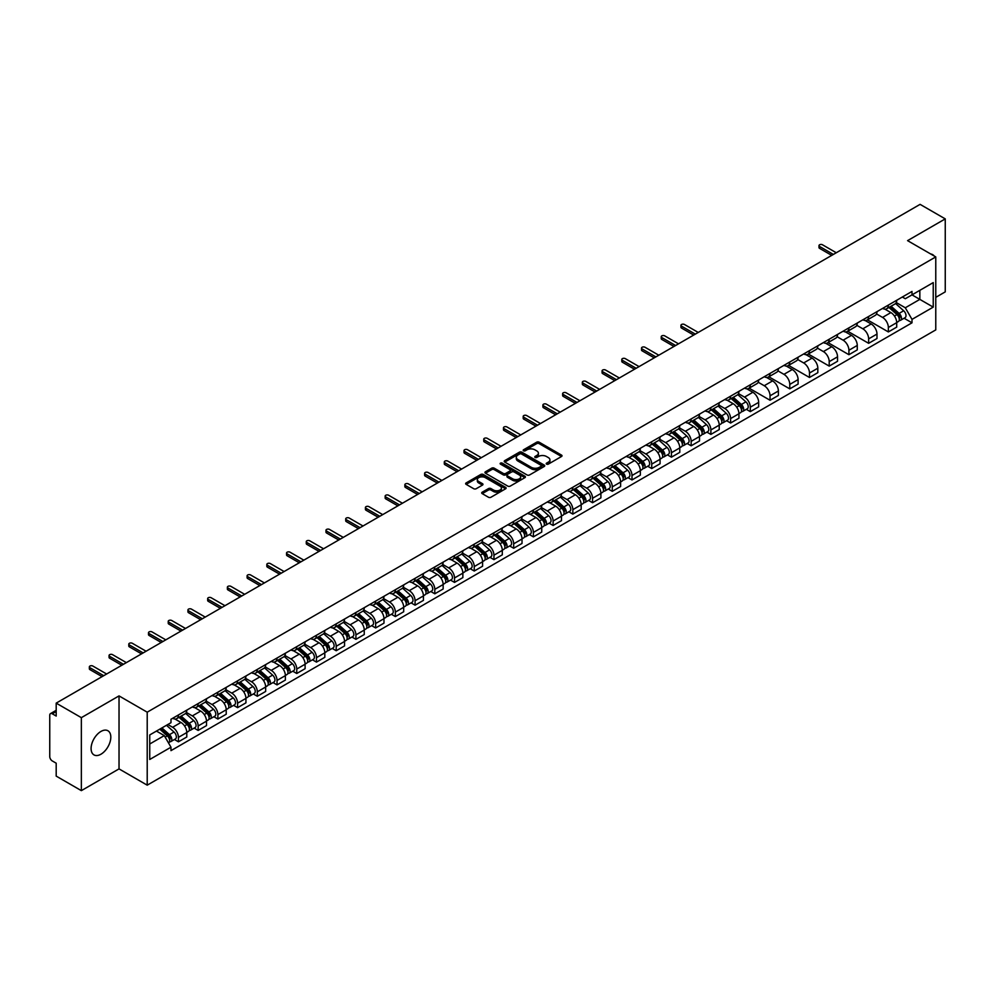 <?xml version="1.0" encoding="UTF-8"?>
<svg xmlns="http://www.w3.org/2000/svg" width="995" height="995" viewBox="0 0 995 995"><rect width="100%" height="100%" fill="white"/><g stroke="black" fill="none" stroke-linecap="round" stroke-linejoin="round"><path stroke-width="1.49" d="M546.578 464.13A1.231 0.709 0 0 0 548.32 464.13L561.503 456.518A1.754 1.007 0 0 0 562.013 455.797A1.754 1.007 0 0 0 561.503 455.088L539.166 442.19A1.754 1.007 0 0 0 536.691 442.19L523.507 449.802A1.231 0.709 0 0 0 525.236 450.81L526.952 449.827A5.609 3.246 0 0 1 534.887 449.827L536.753 450.897A5.609 3.246 0 0 1 538.394 453.185A5.609 3.246 0 0 1 536.753 455.486L535.049 456.469A1.231 0.709 0 0 0 536.778 457.464L538.482 456.481A5.609 3.246 0 0 1 546.429 456.481L548.295 457.563A5.609 3.246 0 0 1 549.937 459.852A5.609 3.246 0 0 1 548.295 462.14L546.578 463.123A1.231 0.709 0 0 0 546.578 464.13L546.578 463.123M100.943 754.222A13.942 8.047 120 0 0 110.059 741.934A13.942 8.047 120 0 0 107.92 730.753A13.942 8.047 120 0 0 100.943 731.449A13.942 8.047 120 0 0 91.838 743.738A13.942 8.047 120 0 0 93.978 754.906A13.942 8.047 120 0 0 100.943 754.222M934.118 255.951A13.942 8.047 120 0 0 932.626 254.62A13.942 8.047 120 0 0 930.723 253.999M482.214 492.189A1.754 1.007 0 0 0 481.704 492.911A1.754 1.007 0 0 0 482.214 493.632L488.483 497.251A1.754 1.007 0 0 0 490.958 497.251L505.609 488.794A1.754 1.007 0 0 0 506.119 488.072A1.754 1.007 0 0 0 505.609 487.363L483.271 474.466A1.754 1.007 0 0 0 480.784 474.466L466.145 482.923A1.754 1.007 0 0 0 465.635 483.632A1.754 1.007 0 0 0 466.145 484.354L473.719 488.719A1.754 1.007 0 0 0 476.195 488.719L482.463 485.1A1.754 1.007 0 0 0 482.973 484.391A1.754 1.007 0 0 0 482.463 483.669L478.707 481.505A4.689 2.711 0 0 1 477.339 479.59A4.689 2.711 0 0 1 480.237 477.078A4.689 2.711 0 0 1 485.349 477.675L500.05 486.157A4.689 2.711 0 0 1 501.43 488.072A4.689 2.711 0 0 1 498.532 490.585A4.689 2.711 0 0 1 493.421 489.988L490.958 488.582A1.754 1.007 0 0 0 488.483 488.582L482.214 492.189L482.214 493.632M147.21 712.184L119.027 695.903L81.354 717.656L56.193 703.129L920.089 204.361L945.25 218.888L907.577 240.641L935.773 256.909L147.21 712.184L147.21 785.167L935.773 329.892L935.773 256.909M527.076 474.963A1.754 1.007 0 0 0 529.551 474.963L544.19 466.518A1.754 1.007 0 0 0 544.713 465.797A1.754 1.007 0 0 0 544.19 465.075L521.865 452.19A1.754 1.007 0 0 0 519.378 452.19L504.739 460.635A1.754 1.007 0 0 0 504.229 461.357A1.754 1.007 0 0 0 504.739 462.066L527.076 474.963M500.945 464.391A1.231 0.709 0 0 1 502.189 464.565L502.189 463.11L524.9 476.219A1.754 1.007 0 0 1 525.41 476.941A1.754 1.007 0 0 1 524.9 477.65L510.261 486.107A1.754 1.007 0 0 1 507.773 486.107L485.448 473.21L485.448 471.779A1.754 1.007 0 0 0 484.926 472.501A1.754 1.007 0 0 0 485.448 473.21M485.448 471.779L491.704 468.16A1.754 1.007 0 0 1 494.192 468.16L503.246 473.396A1.754 1.007 0 0 0 505.734 473.396L509.888 470.996A1.754 1.007 0 0 0 510.398 470.274A1.754 1.007 0 0 0 509.888 469.553L500.46 464.118A1.231 0.709 0 0 1 502.189 463.11M81.354 717.656L81.354 790.639L56.193 776.112L56.193 763.19L52.275 760.939A3.57 2.065 -120 0 1 49.75 756.548L49.75 715.243A3.57 2.065 -120 0 1 50.496 713.614L56.193 710.318M935.773 297.343L945.25 291.871L945.25 218.888M81.354 790.639L119.027 768.886L147.21 785.167M56.193 703.129L56.193 716.052L52.275 713.788A3.57 2.065 -120 0 0 50.496 713.614M888.361 305.079A8.221 4.751 60 0 1 886.657 308.773L895.002 303.96A8.221 4.751 -120 0 0 896.706 300.266M876.52 313.935L882.553 317.417A8.221 4.751 60 0 1 888.361 327.492L896.706 322.666A8.221 4.751 -120 0 0 890.898 312.592L884.916 309.147M896.706 322.666L896.706 327.119L888.361 331.932L867.453 319.868M886.657 308.773A8.221 4.751 60 0 1 882.615 308.4M888.361 327.492L888.361 331.932M868.647 316.46A8.221 4.751 60 0 1 866.943 320.154L875.289 315.34A8.221 4.751 -120 0 0 876.993 311.646M847.728 331.248L868.647 343.325L876.993 338.511L876.993 334.059A8.221 4.751 -120 0 0 871.172 323.984L865.202 320.539M866.943 320.154A8.221 4.751 60 0 1 862.889 319.781M856.807 325.315L862.827 328.798A8.221 4.751 60 0 1 868.647 338.872L868.647 343.325M848.922 327.853A8.221 4.751 60 0 1 847.218 331.546L855.563 326.721A8.221 4.751 -120 0 0 857.267 323.039M828.014 342.628L848.922 354.705L857.267 349.892L857.267 345.439A8.221 4.751 -120 0 0 851.446 335.365L845.476 331.92M847.218 331.546A8.221 4.751 60 0 1 843.175 331.173M837.081 336.708L843.113 340.19A8.221 4.751 60 0 1 848.922 350.252L848.922 354.705M829.208 339.233A8.221 4.751 60 0 1 827.504 342.927L835.85 338.113A8.221 4.751 -120 0 0 837.541 334.419M808.288 354.021L829.208 366.098L837.541 361.272L837.541 356.819A8.221 4.751 -120 0 0 831.733 346.757L825.763 343.3M827.504 342.927A8.221 4.751 60 0 1 823.45 342.554M817.368 348.088L823.387 351.571A8.221 4.751 60 0 1 829.208 361.645L829.208 366.098M809.482 350.626A8.221 4.751 60 0 1 807.778 354.307L816.124 349.494A8.221 4.751 -120 0 0 817.828 345.8M788.575 365.401L809.482 377.478L817.828 372.665L817.828 368.212A8.221 4.751 -120 0 0 812.007 358.138L806.037 354.693M807.778 354.307A8.221 4.751 60 0 1 803.736 353.946M797.642 359.481L803.674 362.951A8.221 4.751 60 0 1 809.482 373.025L809.482 377.478M789.769 362.006A8.221 4.751 60 0 1 788.065 365.7L796.398 360.887A8.221 4.751 -120 0 0 798.102 357.193M768.849 376.794L789.769 388.871L798.102 384.045L798.102 379.592A8.221 4.751 -120 0 0 792.294 369.518L786.324 366.073M788.065 365.7A8.221 4.751 60 0 1 784.01 365.327M777.928 370.861L783.948 374.344A8.221 4.751 60 0 1 789.769 384.418L789.769 388.871M770.043 373.386A8.221 4.751 60 0 1 768.339 377.08L776.685 372.267A8.221 4.751 -120 0 0 778.389 368.573M749.123 388.174L770.043 400.251L778.389 395.438L778.389 390.985A8.221 4.751 -120 0 0 772.568 380.911L766.598 377.466M768.339 377.08A8.221 4.751 60 0 1 764.297 376.707M758.202 382.242L764.235 385.724A8.221 4.751 60 0 1 770.043 395.799L770.043 400.251M750.317 384.779A8.221 4.751 60 0 1 748.626 388.473L756.959 383.647A8.221 4.751 -120 0 0 758.663 379.966M746.325 409.331L750.317 411.631L758.663 406.818L758.663 402.366A8.221 4.751 -120 0 0 752.854 392.291L746.884 388.846M748.626 388.473A8.221 4.751 60 0 1 744.571 388.1M738.477 393.634L744.509 397.117A8.221 4.751 60 0 1 750.317 407.179L750.317 411.631M730.604 396.159A8.221 4.751 60 0 1 728.9 399.853L737.245 395.04A8.221 4.751 -120 0 0 738.949 391.346M726.599 420.711L730.604 423.024L738.949 418.198L738.949 413.746A8.221 4.751 -120 0 0 733.128 403.684L727.158 400.239M728.9 399.853A8.221 4.751 60 0 1 724.857 399.48M718.763 405.015L724.783 408.497A8.221 4.751 60 0 1 730.604 418.572L730.604 423.024M710.878 407.552A8.221 4.751 60 0 1 709.174 411.246L717.519 406.42A8.221 4.751 -120 0 0 719.223 402.726M706.885 432.091L710.878 434.405L719.223 429.591L719.223 425.139A8.221 4.751 -120 0 0 713.415 415.064L707.445 411.619M709.174 411.246A8.221 4.751 60 0 1 705.132 410.873M699.037 416.407L705.069 419.878A8.221 4.751 60 0 1 710.878 429.952L710.878 434.405M691.164 418.932A8.221 4.751 60 0 1 689.46 422.626L697.806 417.813A8.221 4.751 -120 0 0 699.51 414.119M687.159 443.484L691.164 445.797L699.51 440.972L699.51 436.519A8.221 4.751 -120 0 0 693.689 426.457L687.719 422.999M689.46 422.626A8.221 4.751 60 0 1 685.406 422.253M679.324 427.788L685.344 431.27A8.221 4.751 60 0 1 691.164 441.345L691.164 445.797M671.438 430.325A8.221 4.751 60 0 1 669.735 434.007L678.08 429.193A8.221 4.751 -120 0 0 679.784 425.499M667.446 454.864L671.438 457.178L679.784 452.364L679.784 447.912A8.221 4.751 -120 0 0 673.976 437.837L667.993 434.392M669.735 434.007A8.221 4.751 60 0 1 665.692 433.633M659.598 439.168L665.63 442.651A8.221 4.751 60 0 1 671.438 452.725L671.438 457.178M651.725 441.705A8.221 4.751 60 0 1 650.021 445.399L658.367 440.574A8.221 4.751 -120 0 0 660.071 436.892M647.72 466.257L651.725 468.558L660.071 463.745L660.071 459.292A8.221 4.751 -120 0 0 654.25 449.218L648.28 445.772M650.021 445.399A8.221 4.751 60 0 1 645.966 445.026M639.885 450.561L645.904 454.043A8.221 4.751 60 0 1 651.725 464.105L651.725 468.558M631.999 453.086A8.221 4.751 60 0 1 630.295 456.78L638.641 451.966A8.221 4.751 -120 0 0 640.345 448.272M628.007 477.637L631.999 479.951L640.345 475.125L640.345 470.685A8.221 4.751 -120 0 0 634.536 460.61L628.554 457.165M630.295 456.78A8.221 4.751 60 0 1 626.253 456.406M620.159 461.941L626.191 465.424A8.221 4.751 60 0 1 631.999 475.498L631.999 479.951M612.286 464.478A8.221 4.751 60 0 1 610.582 468.172L618.927 463.347A8.221 4.751 -120 0 0 620.619 459.653M608.281 489.018L612.286 491.331L620.619 486.518L620.619 482.065A8.221 4.751 -120 0 0 614.81 471.991L608.84 468.546M610.582 468.172A8.221 4.751 60 0 1 606.527 467.799M600.445 473.334L606.465 476.804A8.221 4.751 60 0 1 612.286 486.878L612.286 491.331M592.56 475.859A8.221 4.751 60 0 1 590.856 479.553L599.201 474.739A8.221 4.751 -120 0 0 600.905 471.045M588.567 500.41L592.56 502.724L600.905 497.898L600.905 493.445A8.221 4.751 -120 0 0 595.085 483.383L589.115 479.926M590.856 479.553A8.221 4.751 60 0 1 586.814 479.18M580.719 484.714L586.751 488.197A8.221 4.751 60 0 1 592.56 498.271L592.56 502.724M572.846 487.251A8.221 4.751 60 0 1 571.142 490.933L579.476 486.12A8.221 4.751 -120 0 0 581.179 482.426M568.841 511.791L572.846 514.104L581.179 509.291L581.179 504.838A8.221 4.751 -120 0 0 575.371 494.764L569.401 491.319M571.142 490.933A8.221 4.751 60 0 1 567.088 490.572M561.006 496.107L567.026 499.577A8.221 4.751 60 0 1 572.846 509.651L572.846 514.104M553.12 498.632A8.221 4.751 60 0 1 551.417 502.326L559.762 497.5A8.221 4.751 -120 0 0 561.466 493.818M549.116 523.183L553.12 525.484L561.466 520.671L561.466 516.218A8.221 4.751 -120 0 0 555.645 506.144L549.675 502.699M551.417 502.326A8.221 4.751 60 0 1 547.374 501.953M541.28 507.487L547.312 510.97A8.221 4.751 60 0 1 553.12 521.032L553.12 525.484M533.395 510.012A8.221 4.751 60 0 1 531.703 513.706L540.036 508.893A8.221 4.751 -120 0 0 541.74 505.199M529.402 534.564L533.407 536.877L541.74 532.064L541.74 527.611A8.221 4.751 -120 0 0 535.932 517.537L529.962 514.092M531.703 513.706A8.221 4.751 60 0 1 527.649 513.333M521.554 518.868L527.586 522.35A8.221 4.751 60 0 1 533.407 532.424L533.407 536.877M513.681 521.405A8.221 4.751 60 0 1 511.977 525.099L520.323 520.273A8.221 4.751 -120 0 0 522.027 516.579M509.676 545.956L513.681 548.257L522.027 543.444L522.027 538.991A8.221 4.751 -120 0 0 516.206 528.917L510.236 525.472M511.977 525.099A8.221 4.751 60 0 1 507.935 524.726M501.841 530.26L507.86 533.73A8.221 4.751 60 0 1 513.681 543.805L513.681 548.257M493.955 532.785A8.221 4.751 60 0 1 492.251 536.479L500.597 531.666A8.221 4.751 -120 0 0 502.301 527.972M489.963 557.337L493.955 559.65L502.301 554.824L502.301 550.372A8.221 4.751 -120 0 0 496.493 540.31L490.523 536.852M492.251 536.479A8.221 4.751 60 0 1 488.209 536.106M482.115 541.641L488.147 545.123A8.221 4.751 60 0 1 493.955 555.198L493.955 559.65M474.242 544.178A8.221 4.751 60 0 1 472.538 547.859L480.883 543.046A8.221 4.751 -120 0 0 482.587 539.352M470.237 568.717L474.242 571.03L482.587 566.217L482.587 561.765A8.221 4.751 -120 0 0 476.767 551.69L470.797 548.245M472.538 547.859A8.221 4.751 60 0 1 468.483 547.499M462.401 553.033L468.421 556.503A8.221 4.751 60 0 1 474.242 566.578L474.242 571.03M454.516 555.558A8.221 4.751 60 0 1 452.812 559.252L461.158 554.426A8.221 4.751 -120 0 0 462.862 550.745M450.524 580.11L454.516 582.411L462.862 577.597L462.862 573.145A8.221 4.751 -120 0 0 457.053 563.071L451.071 559.625M452.812 559.252A8.221 4.751 60 0 1 448.77 558.879M442.675 564.414L448.708 567.896A8.221 4.751 60 0 1 454.516 577.958L454.516 582.411M434.803 566.939A8.221 4.751 60 0 1 433.099 570.632L441.444 565.819A8.221 4.751 -120 0 0 443.148 562.125M430.798 591.49L434.803 593.804L443.148 588.99L443.148 584.538A8.221 4.751 -120 0 0 437.327 574.463L431.357 571.018M433.099 570.632A8.221 4.751 60 0 1 429.044 570.259M422.962 575.794L428.982 579.277A8.221 4.751 60 0 1 434.803 589.351L434.803 593.804M415.077 578.331A8.221 4.751 60 0 1 413.373 582.025L421.718 577.199A8.221 4.751 -120 0 0 423.422 573.518M411.084 602.883L415.077 605.184L423.422 600.371L423.422 595.918A8.221 4.751 -120 0 0 417.614 585.844L411.631 582.398M413.373 582.025A8.221 4.751 60 0 1 409.331 581.652M403.236 587.187L409.268 590.657A8.221 4.751 60 0 1 415.077 600.731L415.077 605.184M395.363 589.712A8.221 4.751 60 0 1 393.659 593.406L402.005 588.592A8.221 4.751 -120 0 0 403.696 584.898M391.358 614.263L395.363 616.577L403.696 611.751L403.696 607.298A8.221 4.751 -120 0 0 397.888 597.236L391.918 593.779M393.659 593.406A8.221 4.751 60 0 1 389.605 593.032M383.523 598.567L389.542 602.05A8.221 4.751 60 0 1 395.363 612.124L395.363 616.577M375.637 601.104A8.221 4.751 60 0 1 373.933 604.786L382.279 599.973A8.221 4.751 -120 0 0 383.983 596.279M371.645 625.644L375.637 627.957L383.983 623.144L383.983 618.691A8.221 4.751 -120 0 0 378.162 608.617L372.192 605.171M373.933 604.786A8.221 4.751 60 0 1 369.891 604.425M363.797 609.96L369.829 613.43A8.221 4.751 60 0 1 375.637 623.504L375.637 627.957M355.924 612.485A8.221 4.751 60 0 1 354.22 616.179L362.553 611.365A8.221 4.751 -120 0 0 364.257 607.671M351.919 637.036L355.924 639.337L364.257 634.524L364.257 630.071A8.221 4.751 -120 0 0 358.449 619.997L352.479 616.552M354.22 616.179A8.221 4.751 60 0 1 350.165 615.805M344.083 621.34L350.103 624.823A8.221 4.751 60 0 1 355.924 634.885L355.924 639.337M336.198 623.865A8.221 4.751 60 0 1 334.494 627.559L342.84 622.746A8.221 4.751 -120 0 0 344.544 619.052M332.193 648.417L336.198 650.73L344.544 645.917L344.544 641.464A8.221 4.751 -120 0 0 338.723 631.39L332.753 627.944M334.494 627.559A8.221 4.751 60 0 1 330.452 627.186M324.358 632.721L330.39 636.203A8.221 4.751 60 0 1 336.198 646.277L336.198 650.73M316.472 635.258A8.221 4.751 60 0 1 314.781 638.952L323.114 634.126A8.221 4.751 -120 0 0 324.818 630.444M312.48 659.809L316.485 662.11L324.818 657.297L324.818 652.844A8.221 4.751 -120 0 0 319.009 642.77L313.039 639.325M314.781 638.952A8.221 4.751 60 0 1 310.726 638.579M304.632 644.113L310.664 647.596A8.221 4.751 60 0 1 316.485 657.658L316.485 662.11M296.759 646.638A8.221 4.751 60 0 1 295.055 650.332L303.4 645.519A8.221 4.751 -120 0 0 305.104 641.825M292.754 671.19L296.759 673.503L305.104 668.677L305.104 664.225A8.221 4.751 -120 0 0 299.284 654.163L293.314 650.705M295.055 650.332A8.221 4.751 60 0 1 291.013 649.959M284.918 655.494L290.938 658.976A8.221 4.751 60 0 1 296.759 669.05L296.759 673.503M277.033 658.031A8.221 4.751 60 0 1 275.329 661.712L283.675 656.899A8.221 4.751 -120 0 0 285.378 653.205M273.04 682.57L277.033 684.883L285.378 680.07L285.378 675.617A8.221 4.751 -120 0 0 279.57 665.543L273.6 662.098M275.329 661.712A8.221 4.751 60 0 1 271.287 661.352M265.192 666.886L271.225 670.356A8.221 4.751 60 0 1 277.033 680.431L277.033 684.883M257.319 669.411A8.221 4.751 60 0 1 255.615 673.105L263.961 668.292A8.221 4.751 -120 0 0 265.665 664.598M253.315 693.963L257.319 696.264L265.665 691.45L265.665 686.998A8.221 4.751 -120 0 0 259.844 676.923L253.874 673.478M255.615 673.105A8.221 4.751 60 0 1 251.561 672.732M245.479 678.267L251.499 681.749A8.221 4.751 60 0 1 257.319 691.823L257.319 696.264M237.594 680.791A8.221 4.751 60 0 1 235.89 684.485L244.235 679.672A8.221 4.751 -120 0 0 245.939 675.978M233.601 705.343L237.594 707.656L245.939 702.843L245.939 698.39A8.221 4.751 -120 0 0 240.131 688.316L234.148 684.871M235.89 684.485A8.221 4.751 60 0 1 231.847 684.112M225.753 689.647L231.785 693.129A8.221 4.751 60 0 1 237.594 703.204L237.594 707.656M217.88 692.184A8.221 4.751 60 0 1 216.176 695.878L224.522 691.052A8.221 4.751 -120 0 0 226.226 687.371M213.875 716.736L217.88 719.037L226.226 714.223L226.226 709.771A8.221 4.751 -120 0 0 220.405 699.696L214.435 696.251M216.176 695.878A8.221 4.751 60 0 1 212.122 695.505M206.04 701.04L212.059 704.522A8.221 4.751 60 0 1 217.88 714.584L217.88 719.037M198.154 703.564A8.221 4.751 60 0 1 196.45 707.258L204.796 702.445A8.221 4.751 -120 0 0 206.5 698.751M194.162 728.116L198.154 730.429L206.5 725.604L206.5 721.151A8.221 4.751 -120 0 0 200.691 711.089L194.709 707.632M196.45 707.258A8.221 4.751 60 0 1 192.408 706.885M186.314 712.42L192.346 715.903A8.221 4.751 60 0 1 198.154 725.977L198.154 730.429M178.441 714.957A8.221 4.751 60 0 1 176.737 718.639L185.082 713.825A8.221 4.751 -120 0 0 186.774 710.131M174.436 739.496L178.441 741.81L186.786 736.996L186.786 732.544A8.221 4.751 -120 0 0 180.966 722.469L174.996 719.024M176.737 718.639A8.221 4.751 60 0 1 172.682 718.278M167.819 724.509L172.62 727.283A8.221 4.751 60 0 1 178.441 737.357L178.441 741.81M902.328 297.02L905.301 298.736L933.235 282.605L919.84 290.341L919.84 299.383L905.301 307.778L896.246 302.555M149.748 743.999L164.275 735.604L170.978 747.208L149.748 759.471L149.748 734.944L170.978 722.693L170.978 719.261L912.005 291.435L912.005 294.868L933.235 307.119L912.005 319.383L905.301 307.778M933.235 282.605L933.235 307.119M170.978 747.208L170.978 750.64L912.005 322.815L912.005 319.383M119.027 695.903L119.027 768.886M164.275 735.604L156.439 731.076M904.082 318.238L912.005 322.815M547.076 464.304L548.295 463.608A5.609 3.246 0 0 0 549.937 461.307L549.937 459.852M538.394 453.185L538.394 454.653A5.609 3.246 0 0 1 536.753 456.941L535.534 457.638M561.503 455.088L561.503 456.518L539.166 443.646A1.754 1.007 0 0 0 536.691 443.646L523.992 450.984M544.165 466.531L521.865 453.645A1.754 1.007 0 0 0 519.378 453.645L504.763 462.09M541.093 466.294A1.231 0.709 0 0 0 541.093 465.299L521.492 453.981A1.231 0.709 0 0 0 519.751 453.981L517.947 455.013A5.609 3.246 0 0 0 516.305 457.302A5.609 3.246 0 0 0 517.947 459.603L531.355 467.339A5.609 3.246 0 0 0 539.29 467.339L541.093 466.294L541.093 467.762A1.231 0.709 0 0 0 541.454 467.252L541.454 465.797M516.305 457.302L516.305 458.77A5.609 3.246 0 0 0 517.947 461.058L517.947 459.603M541.093 467.762L539.29 468.794A5.609 3.246 0 0 1 531.355 468.794L517.947 461.058M485.46 473.222L491.704 469.615L491.704 468.16M510.398 470.274L510.398 471.729A1.754 1.007 0 0 1 509.888 472.451L505.734 474.851A1.754 1.007 0 0 1 503.246 474.851L494.192 469.615A1.754 1.007 0 0 0 491.704 469.615M502.189 464.565L524.875 477.662M512.649 478.819A4.689 2.711 0 0 0 517.761 479.403A4.689 2.711 0 0 0 520.659 476.903A4.689 2.711 0 0 0 519.29 474.988L514.104 471.991A1.754 1.007 0 0 0 511.629 471.991L507.462 474.391A1.754 1.007 0 0 0 506.952 475.112A1.754 1.007 0 0 0 507.462 475.821L512.649 478.819L512.649 480.274A4.689 2.711 0 0 0 517.761 480.859A4.689 2.711 0 0 0 520.659 478.359L520.659 476.903M506.952 475.112L506.952 476.568A1.754 1.007 0 0 0 507.462 477.289L507.462 475.821M512.649 480.274L507.462 477.289M501.43 488.072L501.43 489.54A4.689 2.711 0 0 1 498.532 492.04A4.689 2.711 0 0 1 493.421 491.455L490.958 490.037A1.754 1.007 0 0 0 488.483 490.037L482.239 493.644M477.339 479.59L477.339 481.045A4.689 2.711 0 0 0 478.707 482.961L478.707 481.505M482.463 483.669L482.463 485.1L478.707 482.961M505.609 487.363L505.609 488.794L483.271 475.921A1.754 1.007 0 0 0 480.784 475.921L466.17 484.366L466.145 482.923M888.933 307.455L896.968 314.631A4.465 2.575 60 0 1 898.373 321.534L896.706 322.504M889.144 307.654L892.925 309.831M889.741 306.995L898.684 314.967A2.139 1.244 60 0 1 899.356 318.288A2.139 1.244 60 0 1 899.169 318.363M891.085 306.224L899.119 313.388A4.465 2.575 60 0 1 900.525 320.303A4.465 2.575 60 0 1 899.169 320.44M895.562 303.525L903.671 310.763A4.465 2.575 60 0 1 905.077 317.666L900.525 320.303M831.733 255.379L819.594 248.377A2.052 1.182 180 0 1 818.997 247.531L818.997 245.641A2.052 1.182 -0 0 0 819.594 246.474L833.375 254.434M836.285 252.755L822.504 244.795A2.052 1.182 -0 0 0 820.266 244.534A2.052 1.182 -0 0 0 818.997 245.641M731.176 398.547L739.21 405.711A4.465 2.575 60 0 1 740.616 412.626L738.949 413.584M731.387 398.734L735.168 400.91M731.984 398.075L740.927 406.047A2.139 1.244 60 0 1 741.598 409.368A2.139 1.244 60 0 1 741.399 409.442M733.327 397.303L741.362 404.467A4.465 2.575 60 0 1 742.755 411.383A4.465 2.575 60 0 1 741.412 411.532M737.805 394.617L745.914 401.843A4.465 2.575 60 0 1 747.307 408.758L742.755 411.383M711.45 409.928L719.485 417.092A4.465 2.575 60 0 1 720.89 424.007L719.223 424.977M711.661 410.114L715.442 412.303M712.258 409.455L721.201 417.44A2.139 1.244 60 0 1 721.885 420.761A2.139 1.244 60 0 1 721.686 420.835M713.602 408.684L721.636 415.86A4.465 2.575 60 0 1 723.042 422.763A4.465 2.575 60 0 1 721.686 422.912M718.079 405.997L726.188 413.224A4.465 2.575 60 0 1 727.594 420.139L723.042 422.763M691.736 421.308L699.771 428.484A4.465 2.575 60 0 1 701.176 435.4L699.51 436.357M691.948 421.507L695.729 423.683M692.545 420.848L701.487 428.82A2.139 1.244 60 0 1 702.159 432.141A2.139 1.244 60 0 1 701.96 432.216M693.876 420.077L701.923 427.241A4.465 2.575 60 0 1 703.316 434.156A4.465 2.575 60 0 1 701.972 434.293M698.366 417.378L706.462 424.616A4.465 2.575 60 0 1 707.868 431.531L703.316 434.156M672.011 432.701L680.045 439.865A4.465 2.575 60 0 1 681.451 446.78L679.784 447.738M672.222 432.887L676.003 435.076M672.819 432.228L681.762 440.213A2.139 1.244 60 0 1 682.433 443.521A2.139 1.244 60 0 1 682.247 443.608M674.162 431.457L682.197 438.633A4.465 2.575 60 0 1 683.602 445.536A4.465 2.575 60 0 1 682.247 445.685M678.64 428.77L686.749 435.997A4.465 2.575 60 0 1 688.154 442.912L683.602 445.536M652.297 444.081L660.332 451.257A4.465 2.575 60 0 1 661.737 458.16L660.058 459.13M652.509 444.267L656.29 446.456M653.106 443.621L662.048 451.593A2.139 1.244 60 0 1 662.72 454.914A2.139 1.244 60 0 1 662.521 454.989M654.436 442.837L662.471 450.014A4.465 2.575 60 0 1 663.876 456.929A4.465 2.575 60 0 1 662.533 457.066M658.926 440.151L667.023 447.389A4.465 2.575 60 0 1 668.429 454.292L663.876 456.929M632.571 455.474L640.606 462.638A4.465 2.575 60 0 1 642.011 469.553L640.345 470.511M632.783 455.66L636.564 457.837M633.38 455.001L642.322 462.974A2.139 1.244 60 0 1 642.994 466.294A2.139 1.244 60 0 1 642.807 466.369M634.723 454.23L642.758 461.394A4.465 2.575 60 0 1 644.163 468.309A4.465 2.575 60 0 1 642.807 468.458M639.2 451.543L647.31 458.77A4.465 2.575 60 0 1 648.715 465.685L644.163 468.309M612.858 466.854L620.892 474.03A4.465 2.575 60 0 1 622.285 480.933L620.619 481.903M613.069 467.041L616.85 469.23M613.666 466.381L622.609 474.366A2.139 1.244 60 0 1 623.28 477.687A2.139 1.244 60 0 1 623.081 477.762M614.997 465.61L623.032 472.787A4.465 2.575 60 0 1 624.437 479.689A4.465 2.575 60 0 1 623.094 479.839M619.487 462.924L627.584 470.162A4.465 2.575 60 0 1 628.989 477.065L624.437 479.689M593.132 478.234L601.167 485.411A4.465 2.575 60 0 1 602.572 492.326L600.905 493.284M593.343 478.433L597.124 480.61M593.94 477.774L602.883 485.747A2.139 1.244 60 0 1 603.555 489.067A2.139 1.244 60 0 1 603.368 489.142M595.284 477.003L603.318 484.167A4.465 2.575 60 0 1 604.724 491.082A4.465 2.575 60 0 1 603.368 491.219M599.761 474.304L607.87 481.543A4.465 2.575 60 0 1 609.276 488.458L604.724 491.082M573.406 489.627L581.453 496.791A4.465 2.575 60 0 1 582.846 503.706L581.179 504.664M573.63 489.814L577.411 492.003M574.227 489.154L583.169 497.139A2.139 1.244 60 0 1 583.841 500.448A2.139 1.244 60 0 1 583.642 500.535M575.558 488.383L583.592 495.56A4.465 2.575 60 0 1 584.998 502.463A4.465 2.575 60 0 1 583.655 502.612M580.035 485.697L588.144 492.923A4.465 2.575 60 0 1 589.55 499.838L584.998 502.463M553.693 501.007L561.727 508.184A4.465 2.575 60 0 1 563.133 515.087L561.466 516.057M553.904 501.194L557.685 503.383M554.501 500.547L563.444 508.52A2.139 1.244 60 0 1 564.115 511.84A2.139 1.244 60 0 1 563.916 511.915M555.844 499.764L563.879 506.94A4.465 2.575 60 0 1 565.284 513.855A4.465 2.575 60 0 1 563.929 513.992M560.322 497.077L568.431 504.316A4.465 2.575 60 0 1 569.824 511.219L565.284 513.855M533.967 512.4L542.001 519.564A4.465 2.575 60 0 1 543.407 526.479L541.74 527.437M534.178 512.587L537.972 514.763M534.788 511.928L543.718 519.912A2.139 1.244 60 0 1 544.402 523.221A2.139 1.244 60 0 1 544.203 523.295M536.118 511.156L544.153 518.32A4.465 2.575 60 0 1 545.558 525.236A4.465 2.575 60 0 1 544.215 525.385M540.596 508.47L548.705 515.696A4.465 2.575 60 0 1 550.111 522.611L545.558 525.236M514.253 523.78L522.288 530.957A4.465 2.575 60 0 1 523.693 537.86L522.027 538.83M514.465 523.967L518.246 526.156M515.062 523.308L524.004 531.293A2.139 1.244 60 0 1 524.676 534.613A2.139 1.244 60 0 1 524.477 534.688M516.405 522.537L524.44 529.713A4.465 2.575 60 0 1 525.833 536.616A4.465 2.575 60 0 1 524.489 536.765M520.882 519.85L528.992 527.089A4.465 2.575 60 0 1 530.385 533.992L525.833 536.616M494.527 535.161L502.562 542.337A4.465 2.575 60 0 1 503.967 549.252L502.301 550.21M494.739 535.36L498.52 537.536M495.336 534.701L504.278 542.673A2.139 1.244 60 0 1 504.962 545.994A2.139 1.244 60 0 1 504.763 546.068M496.679 533.929L504.714 541.093A4.465 2.575 60 0 1 506.119 548.009A4.465 2.575 60 0 1 504.763 548.145M501.157 531.231L509.266 538.469A4.465 2.575 60 0 1 510.671 545.384L506.119 548.009M474.814 546.553L482.849 553.717A4.465 2.575 60 0 1 484.254 560.633L482.587 561.59M475.025 546.74L478.806 548.929M475.622 546.081L484.565 554.066A2.139 1.244 60 0 1 485.237 557.374A2.139 1.244 60 0 1 485.038 557.461M476.966 545.31L485 552.486A4.465 2.575 60 0 1 486.393 559.389A4.465 2.575 60 0 1 485.05 559.538M481.443 542.623L489.54 549.849A4.465 2.575 60 0 1 490.945 556.765L486.393 559.389M455.088 557.934L463.123 565.11A4.465 2.575 60 0 1 464.528 572.013L462.862 572.983M455.3 558.133L459.081 560.309M455.897 557.474L464.839 565.446A2.139 1.244 60 0 1 465.511 568.767A2.139 1.244 60 0 1 465.324 568.841M457.24 556.69L465.274 563.866A4.465 2.575 60 0 1 466.68 570.782A4.465 2.575 60 0 1 465.324 570.919M461.717 554.004L469.827 561.242A4.465 2.575 60 0 1 471.232 568.145L466.68 570.782M435.375 569.327L443.409 576.491A4.465 2.575 60 0 1 444.815 583.406L443.136 584.363M435.586 569.513L439.367 571.702M436.183 568.854L445.126 576.839A2.139 1.244 60 0 1 445.797 580.147A2.139 1.244 60 0 1 445.598 580.222M437.514 568.083L445.561 575.247A4.465 2.575 60 0 1 446.954 582.162A4.465 2.575 60 0 1 445.611 582.311M442.004 565.396L450.101 572.622A4.465 2.575 60 0 1 451.506 579.538L446.954 582.162M415.649 580.707L423.683 587.883A4.465 2.575 60 0 1 425.089 594.786L423.422 595.756M415.86 580.893L419.641 583.082M416.457 580.234L425.4 588.219A2.139 1.244 60 0 1 426.071 591.54A2.139 1.244 60 0 1 425.885 591.615M417.8 579.463L425.835 586.64A4.465 2.575 60 0 1 427.241 593.542A4.465 2.575 60 0 1 425.885 593.692M422.278 576.777L430.387 584.015A4.465 2.575 60 0 1 431.793 590.918L427.241 593.542M395.935 592.087L403.97 599.264A4.465 2.575 60 0 1 405.363 606.179L403.696 607.137M396.147 592.286L399.928 594.463M396.744 591.627L405.686 599.599A2.139 1.244 60 0 1 406.358 602.92A2.139 1.244 60 0 1 406.159 602.995M398.075 590.856L406.109 598.02A4.465 2.575 60 0 1 407.515 604.935A4.465 2.575 60 0 1 406.171 605.072M402.565 588.157L410.661 595.396A4.465 2.575 60 0 1 412.067 602.311L407.515 604.935M376.209 603.48L384.244 610.644A4.465 2.575 60 0 1 385.65 617.559L383.983 618.517M376.421 603.666L380.202 605.856M377.018 603.007L385.96 610.992A2.139 1.244 60 0 1 386.632 614.301A2.139 1.244 60 0 1 386.446 614.388M378.361 602.236L386.396 609.413A4.465 2.575 60 0 1 387.801 616.315A4.465 2.575 60 0 1 386.446 616.465M382.839 599.55L390.948 606.776A4.465 2.575 60 0 1 392.353 613.691L387.801 616.315M356.484 614.86L364.531 622.037A4.465 2.575 60 0 1 365.924 628.939L364.257 629.91M356.707 615.059L360.488 617.236M357.304 614.4L366.247 622.372A2.139 1.244 60 0 1 366.919 625.693A2.139 1.244 60 0 1 366.72 625.768M358.635 613.629L366.67 620.793A4.465 2.575 60 0 1 368.075 627.708A4.465 2.575 60 0 1 366.732 627.845M363.113 610.93L371.222 618.169A4.465 2.575 60 0 1 372.627 625.071L368.075 627.708M336.77 626.253L344.805 633.417A4.465 2.575 60 0 1 346.21 640.332L344.544 641.29M336.982 626.44L340.763 628.629M337.579 625.78L346.521 633.765A2.139 1.244 60 0 1 347.193 637.074A2.139 1.244 60 0 1 346.994 637.161M338.922 625.009L346.956 632.173A4.465 2.575 60 0 1 348.362 639.088A4.465 2.575 60 0 1 347.006 639.238M343.399 622.323L351.509 629.549A4.465 2.575 60 0 1 352.902 636.464L348.362 639.088M317.044 637.633L325.079 644.81A4.465 2.575 60 0 1 326.484 651.713L324.818 652.683M317.256 637.82L321.049 640.009M317.865 637.161L326.795 645.146A2.139 1.244 60 0 1 327.479 648.466A2.139 1.244 60 0 1 327.28 648.541M319.196 636.39L327.231 643.566A4.465 2.575 60 0 1 328.636 650.481A4.465 2.575 60 0 1 327.293 650.618M323.673 633.703L331.783 640.942A4.465 2.575 60 0 1 333.188 647.844L328.636 650.481M297.331 649.026L305.365 656.19A4.465 2.575 60 0 1 306.771 663.105L305.104 664.063M297.542 649.213L301.323 651.389M298.139 648.553L307.082 656.526A2.139 1.244 60 0 1 307.753 659.847A2.139 1.244 60 0 1 307.554 659.921M299.483 647.782L307.517 654.946A4.465 2.575 60 0 1 308.91 661.862A4.465 2.575 60 0 1 307.567 661.998M303.96 645.083L312.069 652.322A4.465 2.575 60 0 1 313.462 659.237L308.91 661.862M277.605 660.406L285.64 667.57A4.465 2.575 60 0 1 287.045 674.486L285.378 675.443M277.816 660.593L281.597 662.782M278.413 659.934L287.356 667.919A2.139 1.244 60 0 1 288.04 671.227A2.139 1.244 60 0 1 287.841 671.314M279.757 659.163L287.791 666.339A4.465 2.575 60 0 1 289.197 673.242A4.465 2.575 60 0 1 287.841 673.391M284.234 656.476L292.343 663.702A4.465 2.575 60 0 1 293.749 670.618L289.197 673.242M257.892 671.787L265.926 678.963A4.465 2.575 60 0 1 267.332 685.866L265.665 686.836M258.103 671.986L261.884 674.162M258.7 671.326L267.643 679.299A2.139 1.244 60 0 1 268.314 682.62A2.139 1.244 60 0 1 268.115 682.694M260.043 670.555L268.078 677.719A4.465 2.575 60 0 1 269.471 684.635A4.465 2.575 60 0 1 268.128 684.771M264.521 667.856L272.618 675.095A4.465 2.575 60 0 1 274.023 681.998L269.471 684.635M238.166 683.179L246.2 690.343A4.465 2.575 60 0 1 247.606 697.259L245.939 698.216M238.377 683.366L242.158 685.555M238.974 682.707L247.917 690.692A2.139 1.244 60 0 1 248.588 694A2.139 1.244 60 0 1 248.402 694.087M240.317 681.936L248.352 689.1A4.465 2.575 60 0 1 249.757 696.015A4.465 2.575 60 0 1 248.402 696.164M244.795 679.249L252.904 686.475A4.465 2.575 60 0 1 254.31 693.391L249.757 696.015M218.452 694.56L226.487 701.736A4.465 2.575 60 0 1 227.892 708.639L226.213 709.609M218.664 694.746L222.445 696.935M219.261 694.087L228.203 702.072A2.139 1.244 60 0 1 228.875 705.393A2.139 1.244 60 0 1 228.676 705.467M220.591 693.316L228.639 700.492A4.465 2.575 60 0 1 230.032 707.408A4.465 2.575 60 0 1 228.688 707.544M225.081 690.629L233.178 697.868A4.465 2.575 60 0 1 234.584 704.771L230.032 707.408M198.726 705.952L206.761 713.116A4.465 2.575 60 0 1 208.166 720.032L206.5 720.989M198.938 706.139L202.719 708.316M199.535 705.48L208.477 713.452A2.139 1.244 60 0 1 209.149 716.773A2.139 1.244 60 0 1 208.962 716.848M200.878 704.709L208.913 711.873A4.465 2.575 60 0 1 210.318 718.788A4.465 2.575 60 0 1 208.962 718.925M205.356 702.01L213.465 709.248A4.465 2.575 60 0 1 214.87 716.164L210.318 718.788M693.689 335.079L681.55 328.064A2.052 1.182 180 0 1 680.953 327.231L680.953 325.328A2.052 1.182 -0 0 0 681.55 326.173L695.331 334.121M698.241 332.454L684.461 324.494A2.052 1.182 -0 0 0 682.222 324.233A2.052 1.182 -0 0 0 680.953 325.328M673.976 346.459L661.837 339.457A2.052 1.182 180 0 1 661.227 338.611L661.227 336.72A2.052 1.182 -0 0 0 661.837 337.554L675.617 345.514M678.515 343.835L664.747 335.875A2.052 1.182 -0 0 0 662.508 335.626A2.052 1.182 -0 0 0 661.227 336.72M654.25 357.852L642.111 350.837A2.052 1.182 180 0 1 641.514 350.004L641.514 348.101A2.052 1.182 -0 0 0 642.111 348.946L655.892 356.894M658.802 355.215L645.021 347.267A2.052 1.182 -0 0 0 642.782 347.006A2.052 1.182 -0 0 0 641.514 348.101M634.524 369.232L622.397 362.23A2.052 1.182 180 0 1 621.788 361.384L621.788 359.493A2.052 1.182 -0 0 0 622.397 360.327L636.178 368.287M639.076 366.608L625.308 358.648A2.052 1.182 -0 0 0 623.057 358.387A2.052 1.182 -0 0 0 621.788 359.493M614.81 380.612L602.671 373.61A2.052 1.182 180 0 1 602.074 372.777L602.074 370.874A2.052 1.182 -0 0 0 602.671 371.72L616.452 379.667M619.363 377.988L605.582 370.04A2.052 1.182 -0 0 0 603.343 369.779A2.052 1.182 -0 0 0 602.074 370.874M595.085 392.005L582.958 384.99A2.052 1.182 180 0 1 582.349 384.157L582.349 382.254A2.052 1.182 -0 0 0 582.958 383.1L596.739 391.06M599.637 389.381L585.856 381.421A2.052 1.182 -0 0 0 583.617 381.16A2.052 1.182 -0 0 0 582.349 382.254M575.371 403.385L563.232 396.383A2.052 1.182 180 0 1 562.635 395.537L562.635 393.647A2.052 1.182 -0 0 0 563.232 394.48L577.013 402.44M579.923 400.761L566.143 392.801A2.052 1.182 -0 0 0 563.904 392.552A2.052 1.182 -0 0 0 562.635 393.647M555.645 414.778L543.519 407.763A2.052 1.182 180 0 1 542.909 406.93L542.909 405.027A2.052 1.182 -0 0 0 543.519 405.873L557.287 413.82M560.197 412.141L546.417 404.194A2.052 1.182 -0 0 0 544.178 403.933A2.052 1.182 -0 0 0 542.909 405.027M535.932 426.158L523.793 419.156A2.052 1.182 180 0 1 523.196 418.31L523.196 416.42A2.052 1.182 -0 0 0 523.793 417.253L537.574 425.213M540.484 423.534L526.703 415.574A2.052 1.182 -0 0 0 524.464 415.313A2.052 1.182 -0 0 0 523.196 416.42M516.206 437.539L504.079 430.536A2.052 1.182 180 0 1 503.47 429.703L503.47 427.8A2.052 1.182 -0 0 0 504.079 428.646L517.848 436.594M520.758 434.914L506.977 426.967A2.052 1.182 -0 0 0 504.739 426.706A2.052 1.182 -0 0 0 503.47 427.8M496.493 448.932L484.354 441.929A2.052 1.182 180 0 1 483.757 441.083L483.757 439.181A2.052 1.182 -0 0 0 484.354 440.026L498.134 447.986M501.045 446.307L487.264 438.347A2.052 1.182 -0 0 0 485.025 438.086A2.052 1.182 -0 0 0 483.757 439.181M476.767 460.312L464.628 453.31A2.052 1.182 180 0 1 464.031 452.464L464.031 450.573A2.052 1.182 -0 0 0 464.628 451.407L478.408 459.367M481.319 457.688L467.538 449.728A2.052 1.182 -0 0 0 465.299 449.479A2.052 1.182 -0 0 0 464.031 450.573M457.053 471.705L444.914 464.69A2.052 1.182 180 0 1 444.305 463.857L444.305 461.954A2.052 1.182 -0 0 0 444.914 462.799L458.695 470.747M461.593 469.068L447.825 461.12A2.052 1.182 -0 0 0 445.586 460.859A2.052 1.182 -0 0 0 444.305 461.954M437.327 483.085L425.188 476.083A2.052 1.182 180 0 1 424.591 475.237L424.591 473.346A2.052 1.182 -0 0 0 425.188 474.18L438.969 482.14M441.879 480.461L428.099 472.501A2.052 1.182 -0 0 0 425.86 472.252A2.052 1.182 -0 0 0 424.591 473.346M417.601 494.465L405.475 487.463A2.052 1.182 180 0 1 404.865 486.63L404.865 484.727A2.052 1.182 -0 0 0 405.475 485.572L419.256 493.52M422.154 491.841L408.385 483.893A2.052 1.182 -0 0 0 406.134 483.632A2.052 1.182 -0 0 0 404.865 484.727M397.888 505.858L385.749 498.856A2.052 1.182 180 0 1 385.152 498.01L385.152 496.107A2.052 1.182 -0 0 0 385.749 496.953L399.53 504.913M402.44 503.234L388.659 495.274A2.052 1.182 -0 0 0 386.421 495.012A2.052 1.182 -0 0 0 385.152 496.107M378.162 517.238L366.036 510.236A2.052 1.182 180 0 1 365.426 509.39L365.426 507.5A2.052 1.182 -0 0 0 366.036 508.333L379.816 516.293M382.714 514.614L368.934 506.654A2.052 1.182 -0 0 0 366.695 506.405A2.052 1.182 -0 0 0 365.426 507.5M358.449 528.631L346.31 521.616A2.052 1.182 180 0 1 345.713 520.783L345.713 518.88A2.052 1.182 -0 0 0 346.31 519.726L360.09 527.673M363.001 525.994L349.22 518.047A2.052 1.182 -0 0 0 346.981 517.786A2.052 1.182 -0 0 0 345.713 518.88M338.723 540.011L326.596 533.009A2.052 1.182 180 0 1 325.987 532.163L325.987 530.273A2.052 1.182 -0 0 0 326.596 531.106L340.365 539.066M343.275 537.387L329.494 529.427A2.052 1.182 -0 0 0 327.255 529.178A2.052 1.182 -0 0 0 325.987 530.273M319.009 551.392L306.87 544.389A2.052 1.182 180 0 1 306.273 543.556L306.273 541.653A2.052 1.182 -0 0 0 306.87 542.499L320.651 550.446M323.562 548.767L309.781 540.82A2.052 1.182 -0 0 0 307.542 540.559A2.052 1.182 -0 0 0 306.273 541.653M299.284 562.784L287.157 555.782A2.052 1.182 180 0 1 286.548 554.936L286.548 553.046A2.052 1.182 -0 0 0 287.157 553.879L300.925 561.839M303.836 560.16L290.055 552.2A2.052 1.182 -0 0 0 287.816 551.939A2.052 1.182 -0 0 0 286.548 553.046M279.57 574.165L267.431 567.162A2.052 1.182 180 0 1 266.834 566.317L266.834 564.426A2.052 1.182 -0 0 0 267.431 565.26L281.212 573.219M284.122 571.54L270.341 563.58A2.052 1.182 -0 0 0 268.103 563.332A2.052 1.182 -0 0 0 266.834 564.426M259.844 585.558L247.705 578.543A2.052 1.182 180 0 1 247.108 577.709L247.108 575.806A2.052 1.182 -0 0 0 247.705 576.652L261.486 584.6M264.396 582.921L250.616 574.973A2.052 1.182 -0 0 0 248.377 574.712A2.052 1.182 -0 0 0 247.108 575.806M240.131 596.938L227.992 589.935A2.052 1.182 180 0 1 227.382 589.09L227.382 587.199A2.052 1.182 -0 0 0 227.992 588.033L241.773 595.993M244.67 594.313L230.902 586.353A2.052 1.182 -0 0 0 228.663 586.105A2.052 1.182 -0 0 0 227.382 587.199M220.405 608.331L208.266 601.316A2.052 1.182 180 0 1 207.669 600.482L207.669 598.58A2.052 1.182 -0 0 0 208.266 599.425L222.047 607.373M224.957 605.694L211.176 597.746A2.052 1.182 -0 0 0 208.938 597.485A2.052 1.182 -0 0 0 207.669 598.58M200.679 619.711L188.552 612.709A2.052 1.182 180 0 1 187.943 611.863L187.943 609.972A2.052 1.182 -0 0 0 188.552 610.806L202.333 618.766M205.231 617.087L191.463 609.127A2.052 1.182 -0 0 0 189.212 608.865A2.052 1.182 -0 0 0 187.943 609.972M180.966 631.091L168.827 624.089A2.052 1.182 180 0 1 168.23 623.256L168.23 621.353A2.052 1.182 -0 0 0 168.827 622.186L182.607 630.146M185.518 628.467L171.737 620.507A2.052 1.182 -0 0 0 169.498 620.258A2.052 1.182 -0 0 0 168.23 621.353M161.24 642.484L149.113 635.469A2.052 1.182 180 0 1 148.504 634.636L148.504 632.733A2.052 1.182 -0 0 0 149.113 633.579L162.894 641.526M165.792 639.847L152.011 631.9A2.052 1.182 -0 0 0 149.772 631.638A2.052 1.182 -0 0 0 148.504 632.733M141.526 653.864L129.387 646.862A2.052 1.182 180 0 1 128.79 646.016L128.79 644.126A2.052 1.182 -0 0 0 129.387 644.959L143.168 652.919M146.078 651.24L132.298 643.28A2.052 1.182 -0 0 0 130.059 643.031A2.052 1.182 -0 0 0 128.79 644.126M179.013 717.333L187.048 724.497A4.465 2.575 60 0 1 188.441 731.412L186.774 732.382M179.224 717.519L183.005 719.708M179.821 716.86L188.764 724.845A2.139 1.244 60 0 1 189.436 728.166A2.139 1.244 60 0 1 189.237 728.24M181.152 716.089L189.187 723.265A4.465 2.575 60 0 1 190.592 730.168A4.465 2.575 60 0 1 189.249 730.318M185.642 713.403L193.739 720.629A4.465 2.575 60 0 1 195.144 727.544L190.592 730.168M121.8 665.257L109.674 658.242A2.052 1.182 180 0 1 109.064 657.409L109.064 655.506A2.052 1.182 -0 0 0 109.674 656.352L123.442 664.299M126.353 662.62L112.572 654.673A2.052 1.182 -0 0 0 110.333 654.411A2.052 1.182 -0 0 0 109.064 655.506M159.772 729.161L167.322 735.89A4.465 2.575 60 0 1 168.727 742.805L168.503 742.929M159.859 729.111L163.279 731.089M160.593 728.688L169.038 736.225A2.139 1.244 60 0 1 169.71 739.546A2.139 1.244 60 0 1 169.523 739.621M161.924 727.917L169.473 734.646A4.465 2.575 60 0 1 170.879 741.561A4.465 2.575 60 0 1 169.523 741.698M166.476 725.293L174.025 732.021A4.465 2.575 60 0 1 175.431 738.937L170.879 741.561M102.087 676.637L89.948 669.635A2.052 1.182 180 0 1 89.351 668.789L89.351 666.899A2.052 1.182 -0 0 0 89.948 667.732L103.729 675.692M106.639 674.013L92.858 666.053A2.052 1.182 -0 0 0 90.62 665.792A2.052 1.182 -0 0 0 89.351 666.899M198.154 725.977L206.5 721.151M217.88 714.584L226.226 709.771M237.594 703.204L245.939 698.39M257.319 691.823L265.665 686.998M277.033 680.431L285.378 675.617M296.759 669.05L305.104 664.225M316.485 657.658L324.818 652.844M336.198 646.277L344.544 641.464M355.924 634.885L364.257 630.071M375.637 623.504L383.983 618.691M395.363 612.124L403.696 607.298M415.077 600.731L423.422 595.918M434.803 589.351L443.148 584.538M454.516 577.958L462.862 573.145M474.242 566.578L482.587 561.765M493.955 555.198L502.301 550.372M513.681 543.805L522.027 538.991M533.407 532.424L541.74 527.611M553.12 521.032L561.466 516.218M572.846 509.651L581.179 504.838M592.56 498.271L600.905 493.445M612.286 486.878L620.619 482.065M631.999 475.498L640.345 470.685M651.725 464.105L660.071 459.292M671.438 452.725L679.784 447.912M691.164 441.345L699.51 436.519M710.878 429.952L719.223 425.139M730.604 418.572L738.949 413.746M750.317 407.179L758.663 402.366M770.043 395.799L778.389 390.985M789.769 384.418L798.102 379.592M809.482 373.025L817.828 368.212M829.208 361.645L837.541 356.819M848.922 350.252L857.267 345.439M868.647 338.872L876.993 334.059M178.441 737.357L186.786 732.544M172.62 727.283L180.966 722.469M192.346 715.903L200.691 711.089M212.059 704.522L220.405 699.696M231.785 693.129L240.131 688.316M251.499 681.749L259.844 676.923M271.225 670.356L279.57 665.543M290.938 658.976L299.284 654.163M310.664 647.596L319.009 642.77M330.39 636.203L338.723 631.39M350.103 624.823L358.449 619.997M369.829 613.43L378.162 608.617M389.542 602.05L397.888 597.236M409.268 590.657L417.614 585.844M428.982 579.277L437.327 574.463M448.708 567.896L457.053 563.071M468.421 556.503L476.767 551.69M488.147 545.123L496.493 540.31M507.86 533.73L516.206 528.917M527.586 522.35L535.932 517.537M547.312 510.97L555.645 506.144M567.026 499.577L575.371 494.764M586.751 488.197L595.085 483.383M606.465 476.804L614.81 471.991M626.191 465.424L634.536 460.61M645.904 454.043L654.25 449.218M665.63 442.651L673.976 437.837M685.344 431.27L693.689 426.457M705.069 419.878L713.415 415.064M724.783 408.497L733.128 403.684M744.509 397.117L752.854 392.291M764.235 385.724L772.568 380.911M783.948 374.344L792.294 369.518M803.674 362.951L812.007 358.138M823.387 351.571L831.733 346.757M843.113 340.19L851.446 335.365M862.827 328.798L871.172 323.984M882.553 317.417L890.898 312.592M56.193 711.524L52.275 713.788M548.295 463.608L548.295 462.14M535.049 457.464L535.049 456.469M536.753 456.941L536.753 455.486M523.507 450.81L523.507 449.802M536.691 443.646L536.691 442.19M539.166 443.646L539.166 442.19M504.739 462.066L504.739 460.635M519.378 453.645L519.378 452.19M521.865 453.645L521.865 452.19M544.19 466.518L544.19 465.075M531.355 468.794L531.355 467.339M539.29 468.794L539.29 467.339M494.192 469.615L494.192 468.16M503.246 474.851L503.246 473.396M505.734 474.851L505.734 473.396M509.888 472.451L509.888 470.996M524.9 477.65L524.9 476.219M488.483 490.037L488.483 488.582M490.958 490.037L490.958 488.582M493.421 491.455L493.421 489.988M480.784 475.921L480.784 474.466M483.271 475.921L483.271 474.466M896.968 314.631L894.468 316.074M899.803 317.305L898.995 317.766M903.671 310.763L899.119 313.388M819.594 246.474L819.594 248.377M739.21 405.711L736.698 407.154M742.046 408.385L741.238 408.858M745.914 401.843L741.362 404.467M719.485 417.092L716.985 418.547M722.32 419.778L721.512 420.238M726.188 413.224L721.636 415.86M699.771 428.484L697.259 429.927M702.607 431.158L701.798 431.619M706.462 424.616L701.923 427.241M680.045 439.865L677.545 441.32M682.881 442.539L682.072 443.011M686.749 435.997L682.197 438.633M660.332 451.257L657.819 452.7M663.168 453.931L662.359 454.392M667.023 447.389L662.471 450.014M640.606 462.638L638.106 464.08M643.442 465.312L642.633 465.784M647.31 458.77L642.758 461.394M620.892 474.03L618.38 475.473M623.728 476.704L622.92 477.165M627.584 470.162L623.032 472.787M601.167 485.411L598.667 486.853M604.002 488.085L603.194 488.545M607.87 481.543L603.318 484.167M581.453 496.791L578.941 498.246M584.276 499.465L583.48 499.938M588.144 492.923L583.592 495.56M561.727 508.184L559.227 509.627M564.563 510.858L563.755 511.318M568.431 504.316L563.879 506.94M542.001 519.564L539.501 521.007M544.837 522.238L544.041 522.711M548.705 515.696L544.153 518.32M522.288 530.957L519.776 532.4M525.124 533.631L524.315 534.091M528.992 527.089L524.44 529.713M502.562 542.337L500.062 543.78M505.398 545.011L504.589 545.471M509.266 538.469L504.714 541.093M482.849 553.717L480.336 555.173M485.684 556.392L484.876 556.864M489.54 549.849L485 552.486M463.123 565.11L460.623 566.553M465.958 567.784L465.15 568.244M469.827 561.242L465.274 563.866M443.409 576.491L440.897 577.933M446.245 579.165L445.437 579.637M450.101 572.622L445.561 575.247M423.683 587.883L421.183 589.326M426.519 590.557L425.711 591.018M430.387 584.015L425.835 586.64M403.97 599.264L401.458 600.706M406.806 601.938L405.997 602.398M410.661 595.396L406.109 598.02M384.244 610.644L381.744 612.099M387.08 613.33L386.271 613.791M390.948 606.776L386.396 609.413M364.531 622.037L362.018 623.479M367.354 624.711L366.558 625.171M371.222 618.169L366.67 620.793M344.805 633.417L342.305 634.872M347.641 636.091L346.832 636.564M351.509 629.549L346.956 632.173M325.079 644.81L322.579 646.252M327.915 647.484L327.119 647.944M331.783 640.942L327.231 643.566M305.365 656.19L302.853 657.633M308.201 658.864L307.393 659.337M312.069 652.322L307.517 654.946M285.64 667.57L283.14 669.026M288.475 670.257L287.667 670.717M292.343 663.702L287.791 666.339M265.926 678.963L263.414 680.406M268.762 681.637L267.953 682.097M272.618 675.095L268.078 677.719M246.2 690.343L243.7 691.799M249.036 693.018L248.228 693.49M252.904 686.475L248.352 689.1M226.487 701.736L223.975 703.179M229.323 704.41L228.514 704.87M233.178 697.868L228.639 700.492M206.761 713.116L204.261 714.559M209.597 715.791L208.788 716.263M213.465 709.248L208.913 711.873M681.55 326.173L681.55 328.064M661.837 337.554L661.837 339.457M642.111 348.946L642.111 350.837M622.397 360.327L622.397 362.23M602.671 371.72L602.671 373.61M582.958 383.1L582.958 384.99M563.232 394.48L563.232 396.383M543.519 405.873L543.519 407.763M523.793 417.253L523.793 419.156M504.079 428.646L504.079 430.536M484.354 440.026L484.354 441.929M464.628 451.407L464.628 453.31M444.914 462.799L444.914 464.69M425.188 474.18L425.188 476.083M405.475 485.572L405.475 487.463M385.749 496.953L385.749 498.856M366.036 508.333L366.036 510.236M346.31 519.726L346.31 521.616M326.596 531.106L326.596 533.009M306.87 542.499L306.87 544.389M287.157 553.879L287.157 555.782M267.431 565.26L267.431 567.162M247.705 576.652L247.705 578.543M227.992 588.033L227.992 589.935M208.266 599.425L208.266 601.316M188.552 610.806L188.552 612.709M168.827 622.186L168.827 624.089M149.113 633.579L149.113 635.469M129.387 644.959L129.387 646.862M187.048 724.497L184.535 725.952M189.883 727.183L189.075 727.643M193.739 720.629L189.187 723.265M109.674 656.352L109.674 658.242M167.322 735.89L165.158 737.133M170.157 738.564L169.349 739.024M174.025 732.021L169.473 734.646M89.948 667.732L89.948 669.635"/></g></svg>
